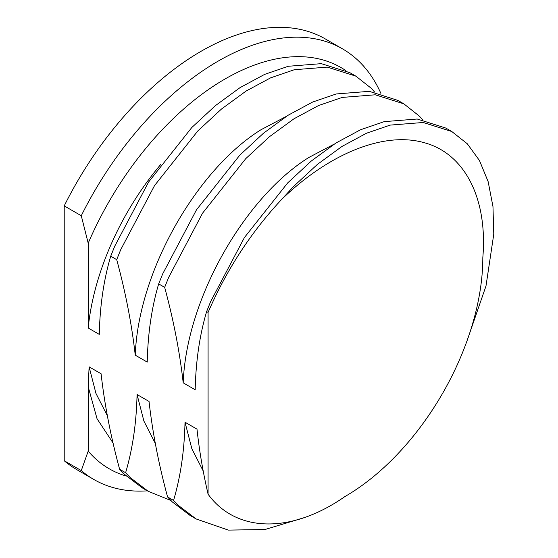 <?xml version="1.0" encoding="UTF-8"?>
<svg xmlns="http://www.w3.org/2000/svg" width="558" height="558" viewBox="0 0 558 558"><rect width="100%" height="100%" fill="white"/><g stroke="black" fill="none" stroke-linecap="round" stroke-linejoin="round"><path stroke-width="0.84" d="M345.451 70.343A231.682 133.76 120 0 0 225.062 78.978A231.682 133.76 120 0 0 88.199 243.197L81.273 215.737A248.631 143.546 -60 0 1 218.136 61.136A248.631 143.546 -60 0 1 342.452 48.825A248.631 143.546 -60 0 1 380.905 93.437M147.424 490.838A248.631 143.546 -60 0 1 93.821 479.468L76.767 469.62A248.631 143.546 -60 0 1 64.219 460.741L81.273 470.589L88.199 451.122L88.199 386.778L97.029 418.709L113.162 443.164M93.821 479.468A248.631 143.546 -60 0 1 81.273 470.589M64.219 460.741L64.219 205.895A248.631 143.546 -60 0 1 201.082 51.287A248.631 143.546 -60 0 1 325.398 38.976L342.452 48.825M208.078 494.193C235.574 532.248 290.341 534.627 344.942 496.55A194.972 112.57 120 0 0 482.81 257.761C487.929 197.462 464.012 152.969 423.703 142.555C383.855 131.416 329.485 153.331 281.992 199.06C251.239 231.877 226.604 269.66 208.078 312.41L208.078 494.193C202.959 472.033 199.269 450.348 196.995 429.137L185.012 422.218C184.384 450.662 180.569 476.727 173.566 500.407L167.574 496.948C158.723 464.312 152.543 432.478 149.042 401.453L137.059 394.527C136.431 422.978 132.616 449.044 125.613 472.724L119.621 469.264C110.77 436.621 104.59 404.794 101.089 373.762L89.106 366.843L88.199 386.778M160.551 164.694A194.972 112.57 -60 0 0 88.199 327.999L99.282 334.395C99.903 305.951 103.718 279.886 110.721 256.206L116.713 259.665C125.571 292.301 131.744 324.135 135.245 355.16L147.235 362.086C147.856 333.635 151.671 307.57 158.674 283.889L164.666 287.349C173.524 319.985 179.697 351.819 183.198 382.844C186.295 298.635 245.046 197.065 308.979 157.398L334.221 144.11M183.198 382.844L195.188 389.77C195.816 361.319 199.624 335.253 206.627 311.573L208.078 312.41M135.245 355.16C138.342 270.951 197.086 169.374 261.025 129.714L286.268 116.427M88.199 451.122A231.682 133.76 120 0 0 126.282 476.079M110.721 256.206L114.704 246.273L148.547 182.117L191.819 127.496L215.479 105.581L240.045 87.627L264.611 74.395L288.27 66.276L321.31 63.654L349.873 72.686L355.871 76.146L371.384 88.394L374.669 92.077M107.331 415.696L95.948 393.397L89.106 366.843M116.713 259.665L120.695 249.74L154.545 185.577L197.811 130.956L221.477 109.04L246.043 91.087L270.602 77.855L294.268 69.736L327.302 67.113L355.871 76.146M88.199 327.999L88.199 243.197M64.219 205.895L81.273 215.737M155.284 443.387L143.901 421.081L137.059 394.527M203.251 471.085L191.861 448.772L185.012 422.218M158.674 283.889L162.657 273.964L196.5 209.801L239.773 155.187L263.439 133.264L287.998 115.311L312.564 102.079L336.223 93.96L369.263 91.338L397.826 100.37L403.825 103.83L419.337 116.078L422.622 119.768M170.853 500.477L148.17 491.27L142.171 487.811L124.294 474.188L119.621 469.264M206.627 311.573L210.61 301.648L244.453 237.492L287.726 182.871L311.392 160.948L335.951 143.001L360.517 129.763L384.176 121.644L417.217 119.021L445.779 128.054L451.778 131.514L467.29 143.769L479.468 160.516L488.159 181.678L492.965 206.544L493.781 234.123L485.997 285.989L466.927 341.105M303.594 517.831L264.945 529.535L228.348 530.1L196.123 518.954L190.132 515.494L172.248 501.879L167.574 496.948M164.666 287.349L168.649 277.424L202.498 213.261L245.764 158.646L269.43 136.724L293.996 118.777L318.555 105.539L342.221 97.42L375.255 94.797L403.825 103.83M148.17 491.27L130.286 477.655L125.613 472.724M281.992 199.06L293.724 186.33L317.383 164.408L341.949 146.461L366.508 133.222L390.175 125.104L423.208 122.488L451.778 131.514M196.123 518.954L178.239 505.339L173.566 500.407"/></g></svg>
